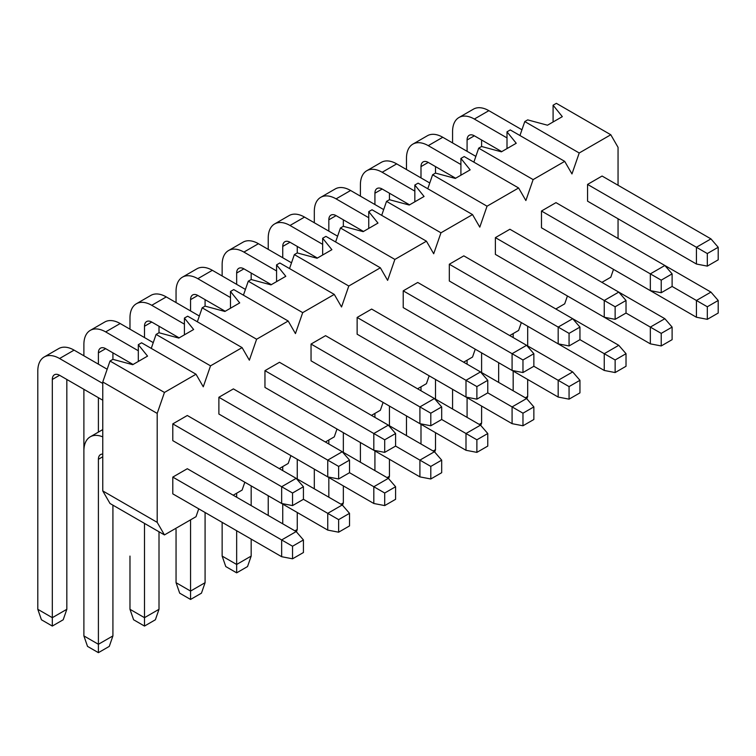 <?xml version="1.0" encoding="UTF-8"?>
<svg xmlns="http://www.w3.org/2000/svg" width="756" height="756" viewBox="0 0 756 756"><rect width="100%" height="100%" fill="white"/><g stroke="black" fill="none" stroke-linecap="round" stroke-linejoin="round"><path stroke-width="1.13" d="M610.791 134.757L556.359 103.336L553.09 105.216L562.322 116.651L547.486 125.212L527.688 119.883L524.787 121.565L579.219 152.986L610.791 134.757L618.049 147.335L618.049 185.248M519.948 135.532L524.787 121.565M507.002 131.827L516.235 143.262L501.398 151.824L481.6 146.494L478.699 148.167L533.131 179.597L564.704 161.368L510.272 129.938L507.002 131.827L507.002 148.592M473.861 162.134L478.699 148.167M460.914 158.439L470.147 169.864L455.31 178.425L435.513 173.096L432.612 174.778L487.044 206.199L518.616 187.979L464.184 156.549L460.914 158.439L460.914 175.194M427.773 188.745L432.612 174.778M414.836 185.04L424.069 196.475L409.232 205.037L389.435 199.707L386.524 201.379L440.956 232.81L472.528 214.581L418.096 183.16L414.836 185.04L414.836 201.805M381.685 215.347L386.524 201.379M368.748 211.652L377.981 223.077L363.145 231.648L343.347 226.318L340.446 227.991L394.878 259.421L426.441 241.192L372.009 209.762L368.748 211.652L368.748 228.406M335.607 241.958L340.446 227.991M322.661 238.253L331.893 249.688L317.057 258.25L297.259 252.92L294.358 254.602L348.79 286.023L380.362 267.794L325.93 236.373L322.661 238.253L322.661 255.018M289.52 268.569L294.358 254.602M276.573 264.865L285.806 276.299L270.969 284.861L251.172 279.531L248.27 281.204L302.702 312.634L334.275 294.405L279.843 262.975L276.573 264.865L276.573 281.629M243.432 295.171L248.27 281.204M230.486 291.476L239.718 302.901L224.882 311.463L205.084 306.133L202.183 307.815L256.615 339.236L288.187 321.016L233.755 289.586L230.486 291.476L230.486 308.231M197.344 321.782L202.183 307.815M184.407 318.078L193.64 329.512L178.803 338.074L159.006 332.744L156.095 334.417L210.527 365.847L242.1 347.618L187.668 316.197L184.407 318.078L184.407 334.842M151.257 348.384L156.095 334.417M138.32 344.689L147.552 356.114L132.716 364.685L112.918 359.355L110.017 361.028L164.449 392.449L196.012 374.229L141.58 342.799L138.32 344.689L138.32 361.444M198.733 508.835L196.012 516.698L164.449 534.917L110.017 503.496L102.759 490.927L102.759 381.978L110.017 361.028M553.09 105.216L553.09 121.981M233.207 495.218L242.1 490.086L244.821 482.233M279.295 468.607L288.187 463.475L290.909 455.622M325.382 442.005L334.275 436.873L336.996 429.011M371.47 415.394L380.362 410.262L383.084 402.409M417.558 388.792L426.441 383.661L429.162 375.798M463.645 362.181L472.528 357.049L475.25 349.196M509.724 335.57L518.616 330.438L521.338 322.585M555.811 308.968L564.704 303.836L567.425 295.974M601.899 282.357L610.791 277.225L613.513 269.372M102.759 490.927L157.191 522.349L164.449 534.917M102.759 381.978L157.191 413.409L157.191 522.349M157.191 413.409L164.449 392.449M196.012 374.229L203.269 386.798L210.527 365.847M242.1 347.618L249.357 360.187L256.615 339.236M288.187 321.016L295.445 333.585L302.702 312.634M334.275 294.405L341.532 306.974L348.79 286.023M380.362 267.794L387.62 280.372L394.878 259.421M426.441 241.192L433.698 253.761L440.956 232.81M472.528 214.581L479.786 227.15L487.044 206.199M518.616 187.979L525.874 200.548L533.131 179.597M564.704 161.368L571.961 173.937L579.219 152.986M618.049 238.471L618.049 218.777M187.308 468.72L172.793 477.093L172.793 493.857L281.657 556.709L281.657 539.945L296.172 531.572L187.308 468.72M281.657 503.496L292.544 505.584L292.544 493.016L281.657 486.732L296.172 478.35L187.308 415.498L172.793 423.88L172.793 440.644L281.657 503.496L281.657 486.732L172.793 423.88M218.881 467.246L327.745 530.098L327.745 513.343L303.43 499.3L303.43 486.732L296.172 478.35L342.26 504.961L349.518 513.343L349.518 525.911L338.631 532.196L327.745 530.098M327.745 476.885L338.631 478.983L338.631 466.414L327.745 460.12L342.26 451.748L233.396 388.896L218.881 397.269L218.881 414.033L327.745 476.885L327.745 460.12L218.881 397.269M264.959 440.644L373.823 503.496L373.823 486.732L349.518 472.698L349.518 460.12L342.26 451.748L388.338 478.35L395.596 486.732L395.596 499.3L384.709 505.584L373.823 503.496M373.823 450.283L384.709 452.371L384.709 439.803L373.823 433.519L388.338 425.137L279.474 362.285L264.959 370.667L264.959 387.422L373.823 450.283L373.823 433.519L264.959 370.667M311.047 414.033L419.911 476.885L419.911 460.13L395.596 446.087L395.596 433.519L388.338 425.137L434.426 451.748L441.684 460.13L441.684 472.698L430.797 478.983L419.911 476.885M419.911 423.672L430.797 425.77L430.797 413.192L419.911 406.908L434.426 398.525L325.562 335.673L311.047 344.056L311.047 360.82L419.911 423.672L419.911 406.908L311.047 344.056M476.885 452.371L476.885 439.803L487.771 433.519L487.771 446.087L476.885 452.371L465.998 450.283L357.134 387.422M465.998 397.061L476.885 399.159L476.885 386.59L465.998 380.306L480.514 371.924L371.65 309.072L357.134 317.454L357.134 334.209L465.998 397.061L465.998 380.306L357.134 317.454M403.222 360.82L512.086 423.672L512.086 406.908L487.771 392.874L487.771 380.306L480.514 371.924L526.601 398.535L533.859 406.908L533.859 419.485L522.972 425.77L512.086 423.672M512.086 370.459L522.972 372.547L522.972 359.979L512.086 353.695L526.601 345.312L417.737 282.46L403.222 290.843L403.222 307.607L512.086 370.459L512.086 353.695L403.222 290.843M449.31 334.209L558.174 397.061L558.174 380.306L533.859 366.263L533.859 353.695L526.601 345.312L572.689 371.924L579.947 380.306L579.947 392.874L569.06 399.159L558.174 397.061M558.174 343.848L569.06 345.946L569.06 333.377L558.174 327.083L572.689 318.711L463.825 255.859L449.31 264.231L449.31 280.996L558.174 343.848L558.174 327.083L449.31 264.231M495.388 307.607L604.252 370.459L604.252 353.695L579.947 339.661L579.947 327.093L572.689 318.711L618.767 345.312L626.025 353.695L626.025 366.263L615.138 372.557L604.252 370.459M604.252 317.246L615.138 319.334L615.138 306.766L604.252 300.482L618.767 292.1L509.903 229.248L495.388 237.63L495.388 254.394L604.252 317.246L604.252 300.482L495.388 237.63M541.476 280.996L650.34 343.848L650.34 327.093L626.025 313.05L626.025 300.482L618.767 292.1L664.855 318.711L672.112 327.093L672.112 339.661L661.226 345.946L650.34 343.848M650.34 290.635L661.226 292.733L661.226 280.155L650.34 273.87L664.855 265.498L555.991 202.636L541.476 211.018L541.476 227.783L650.34 290.635L650.34 273.87L541.476 211.018M587.563 254.394L696.427 317.246L696.427 300.482L672.112 286.448L672.112 273.87L664.855 265.498L710.942 292.1L718.2 300.482L718.2 313.05L707.314 319.334L696.427 317.246M696.427 264.024L707.314 266.121L707.314 253.553L696.427 247.269L710.942 238.887L602.078 176.035L587.563 184.417L587.563 201.172L696.427 264.024L696.427 247.269L587.563 184.417M102.759 456.775L98.403 459.289L98.403 652.664L87.516 646.38L83.888 635.909L98.403 644.282L112.918 635.909L112.918 505.169M102.759 383.443L59.573 358.514A30.788 17.775 -120 0 0 44.179 356.993A30.788 17.775 -120 0 0 37.8 371.083L37.8 609.298L41.429 619.769L52.315 626.062L63.202 619.769L66.83 609.298L66.83 379.465M107.172 369.23L74.088 350.132A30.788 17.775 -120 0 0 58.694 348.61L44.179 356.993M292.544 558.807L292.544 546.229L303.43 539.945L303.43 552.523L292.544 558.807L281.657 556.709M303.43 539.945L296.172 531.572M98.403 459.289A10.263 5.925 60 0 1 100.529 454.592A10.263 5.925 60 0 1 102.759 454.12M98.403 652.664L109.289 646.38L112.918 635.909M102.759 436.883A30.788 17.775 -120 0 0 90.266 436.807A30.788 17.775 -120 0 0 83.888 450.907L83.888 635.909M292.544 546.229L172.793 477.093M37.8 609.298L52.315 617.68L52.315 379.465A10.263 5.925 60 0 1 54.441 374.768A10.263 5.925 60 0 1 59.573 375.278L102.759 400.207M292.544 493.016L303.43 486.732M292.544 505.584L303.43 499.3M66.83 609.298L52.315 617.68L52.315 626.062M129.975 556.085L129.975 609.298L144.49 617.68L159.006 609.298L159.006 531.78M112.918 359.355L112.918 352.854M153.26 342.629L120.176 323.53A30.788 17.775 -120 0 0 104.782 321.999L90.266 330.381A30.788 17.775 -120 0 0 83.888 344.481L83.888 355.792M338.631 532.196L338.631 519.627L327.745 513.343L342.26 504.961M129.975 609.298L133.604 619.769L144.49 626.062L144.49 523.398M83.888 389.312L83.888 582.687M138.32 350.765L105.66 331.903A30.788 17.775 -120 0 0 90.266 330.381M98.403 364.175L98.403 352.854A10.263 5.925 60 0 1 100.529 348.157A10.263 5.925 60 0 1 105.66 348.667L133.056 364.486M98.403 432.111L98.403 397.694M144.49 626.062L155.377 619.769L159.006 609.298M338.631 466.414L349.518 460.12M338.631 478.983L349.518 472.698M338.631 519.627L349.518 513.343M176.054 529.474L176.054 582.687L190.569 591.069L205.084 582.687L205.084 512.502M159.006 332.744L159.006 326.252M199.338 316.017L166.263 296.919A30.788 17.775 -120 0 0 150.86 295.398L136.345 303.77A30.788 17.775 -120 0 0 129.975 317.87L129.975 329.181M384.709 505.584L384.709 493.016L373.823 486.732L388.338 478.35M176.054 582.687L179.682 593.167L190.569 599.451L190.569 519.835M129.975 362.7L129.975 363.948M184.407 324.154L151.748 305.301A30.788 17.775 -120 0 0 136.345 303.77M144.49 337.563L144.49 326.252A10.263 5.925 60 0 1 146.617 321.555A10.263 5.925 60 0 1 151.748 322.056L179.144 337.875M190.569 599.451L201.455 593.167L205.084 582.687M384.709 439.803L395.596 433.519M384.709 452.371L395.596 446.087M384.709 493.016L395.596 486.732M222.141 522.349L222.141 556.085L236.656 564.467L251.172 556.085L251.172 539.113M251.172 505.584L251.172 485.891M205.084 306.133L205.084 299.641M245.426 289.416L212.341 270.308A30.788 17.775 -120 0 0 196.947 268.786L182.432 277.168A30.788 17.775 -120 0 0 176.054 291.258L176.054 302.58M430.797 478.983L430.797 466.414L419.911 460.13L434.426 451.748M222.141 556.085L225.77 566.556L236.656 572.84L236.656 530.731M236.656 497.212L236.656 493.233M176.054 336.099L176.054 337.337M230.486 297.552L197.826 278.69A30.788 17.775 -120 0 0 182.432 277.168M190.569 310.952L190.569 299.641A10.263 5.925 60 0 1 192.695 294.944A10.263 5.925 60 0 1 197.826 295.454L225.231 311.274M236.656 572.84L247.543 566.556L251.172 556.085M430.797 413.192L441.684 406.908L434.426 398.525M441.684 406.908L441.684 419.485L430.797 425.77M430.797 466.414L441.684 460.13M487.771 433.519L480.514 425.137L434.426 398.535M294.906 530.835L297.259 529.474L297.259 512.502M297.259 478.983L297.259 459.289M251.172 279.531L251.172 273.039M291.514 262.805L258.429 243.706A30.788 17.775 -120 0 0 243.035 242.175L228.52 250.557A30.788 17.775 -120 0 0 222.141 264.657L222.141 275.968M465.998 450.283L465.998 433.519L441.684 419.485M476.885 439.803L465.998 433.519L480.514 425.137M268.229 495.738L268.229 515.431M282.744 523.813L282.744 504.12M282.744 470.601L282.744 466.622M222.141 309.488L222.141 310.725M276.573 270.941L243.914 252.088A30.788 17.775 -120 0 0 228.52 250.557M236.656 284.35L236.656 273.039A10.263 5.925 60 0 1 238.783 268.333A10.263 5.925 60 0 1 243.914 268.843L271.31 284.662M296.428 531.865L297.259 529.474M476.885 386.59L487.771 380.306M476.885 399.159L487.771 392.874M340.984 504.233L343.347 502.872L343.347 485.891M343.347 452.371L343.347 432.678M297.259 252.92L297.259 246.428M337.601 236.193L304.517 217.095A30.788 17.775 -120 0 0 289.123 215.573L274.608 223.956A30.788 17.775 -120 0 0 268.229 238.046L268.229 249.357M522.972 425.77L522.972 413.192L512.086 406.908L526.601 398.535M314.316 469.136L314.316 488.83M328.832 497.212L328.832 477.518M328.832 443.989L328.832 440.011M268.229 282.886L268.229 284.124M322.661 244.33L290.002 225.477A30.788 17.775 -120 0 0 274.608 223.956M282.744 257.739L282.744 246.428A10.263 5.925 60 0 1 284.87 241.731A10.263 5.925 60 0 1 290.002 242.241L317.397 258.051M342.515 505.263L343.347 502.872M522.972 359.979L533.859 353.695M522.972 372.547L533.859 366.263M522.972 413.192L533.859 406.908M387.072 477.622L389.435 476.261L389.435 459.289M389.435 425.77L389.435 406.076M343.347 226.318L343.347 219.816M383.689 209.592L350.604 190.493A30.788 17.775 -120 0 0 335.21 188.962L320.695 197.344A30.788 17.775 -120 0 0 314.316 211.444L314.316 222.755M569.06 399.159L569.06 386.59L558.174 380.306L572.689 371.924M360.404 442.525L360.404 462.218M374.919 470.601L374.919 450.907M374.919 417.388L374.919 413.409M314.316 256.275L314.316 257.512M368.748 217.728L336.089 198.866A30.788 17.775 -120 0 0 320.695 197.344M328.832 231.138L328.832 219.816A10.263 5.925 60 0 1 330.958 215.12A10.263 5.925 60 0 1 336.089 215.63L363.485 231.449M388.603 478.652L389.435 476.261M569.06 333.377L579.947 327.093M569.06 345.946L579.947 339.661M569.06 386.59L579.947 380.306M433.16 451.011L435.513 449.65L435.513 432.678M435.513 399.159L435.513 379.465M389.435 199.707L389.435 193.215M429.767 182.98L396.692 163.882A30.788 17.775 -120 0 0 381.289 162.36L366.773 170.733A30.788 17.775 -120 0 0 360.404 184.833L360.404 196.144M615.138 372.557L615.138 359.979L604.252 353.695L618.767 345.312M406.482 415.923L406.482 435.617M420.998 443.989L420.998 424.305M420.998 390.776L420.998 386.798M360.404 229.663L360.404 230.911M414.836 191.117L382.177 172.264A30.788 17.775 -120 0 0 366.773 170.733M374.919 204.526L374.919 193.215A10.263 5.925 60 0 1 377.046 188.518A10.263 5.925 60 0 1 382.177 189.019L409.572 204.838M434.691 452.05L435.513 449.65M615.138 306.766L626.025 300.482M615.138 319.334L626.025 313.05M615.138 359.979L626.025 353.695M479.247 424.409L481.6 423.048L481.6 406.076M481.6 372.547L481.6 352.863M435.513 173.096L435.513 166.603M475.855 156.379L442.77 137.271A30.788 17.775 -120 0 0 427.376 135.749L412.861 144.131A30.788 17.775 -120 0 0 406.482 158.221L406.482 169.542M661.226 345.946L661.226 333.377L650.34 327.093L664.855 318.711M452.57 389.312L452.57 409.005M467.085 417.388L467.085 397.694M467.085 364.175L467.085 360.196M406.482 203.062L406.482 204.3M460.914 164.515L428.255 145.653A30.788 17.775 -120 0 0 412.861 144.131M420.998 177.915L420.998 166.603A10.263 5.925 60 0 1 423.124 161.907A10.263 5.925 60 0 1 428.255 162.417L455.66 178.236M480.778 425.439L481.6 423.048M661.226 280.155L672.112 273.87M661.226 292.733L672.112 286.448M661.226 333.377L672.112 327.093M525.335 397.798L527.688 396.437L527.688 379.465M527.688 345.946L527.688 326.252M481.6 146.494L481.6 140.002M521.942 129.767L488.858 110.669A30.788 17.775 -120 0 0 473.464 109.138L458.949 117.52A30.788 17.775 -120 0 0 452.57 131.62L452.57 142.931M707.314 319.334L707.314 306.766L696.427 300.482L710.942 292.1M498.658 362.71L498.658 382.394M513.173 390.776L513.173 371.083M513.173 337.563L513.173 333.585M452.57 176.45L452.57 177.688M507.002 137.904L474.343 119.051A30.788 17.775 -120 0 0 458.949 117.52M467.085 151.313L467.085 140.002A10.263 5.925 60 0 1 469.211 135.296A10.263 5.925 60 0 1 474.343 135.806L501.738 151.625M526.856 398.828L527.688 396.437M707.314 253.553L718.2 247.269L710.942 238.887M718.2 247.269L718.2 259.837L707.314 266.121M707.314 306.766L718.2 300.482M74.088 350.132L59.573 358.514M59.573 375.278L52.315 379.465M105.66 348.667L98.403 352.854M120.176 323.53L105.66 331.903M151.748 322.056L144.49 326.252M166.263 296.919L151.748 305.301M197.826 295.454L190.569 299.641M212.341 270.308L197.826 278.69M243.914 268.843L236.656 273.039M258.429 243.706L243.914 252.088M290.002 242.241L282.744 246.428M304.517 217.095L290.002 225.477M336.089 215.63L328.832 219.816M350.604 190.493L336.089 198.866M382.177 189.019L374.919 193.215M396.692 163.882L382.177 172.264M428.255 162.417L420.998 166.603M442.77 137.271L428.255 145.653M474.343 135.806L467.085 140.002M488.858 110.669L474.343 119.051M102.759 429.597L90.266 436.807"/></g></svg>

